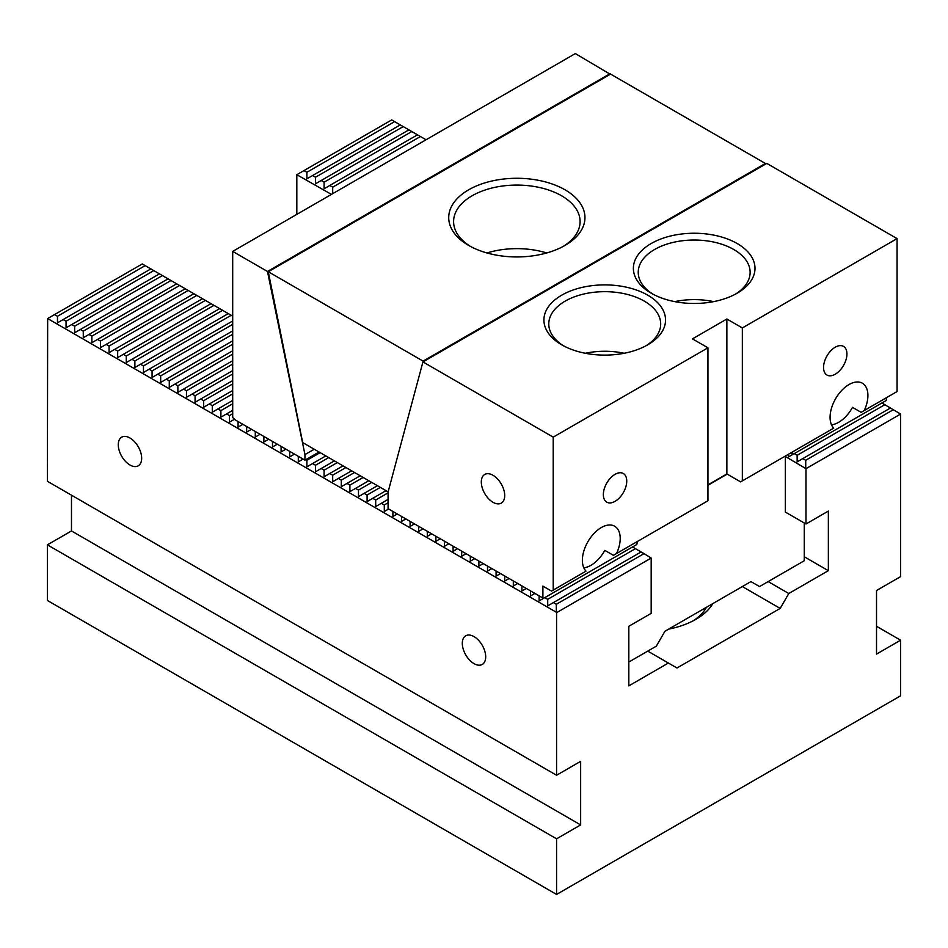 <?xml version="1.0" encoding="UTF-8"?>
<svg xmlns="http://www.w3.org/2000/svg" width="948" height="948" viewBox="0 0 948 948"><rect width="100%" height="100%" fill="white"/><g stroke="black" fill="none" stroke-linecap="round" stroke-linejoin="round"><path stroke-width="1.42" d="M785.347 456.059L785.347 512.074L805.99 523.995L805.99 468.679L900.6 414.051L881.936 402.983L794.211 453.63L797.138 455.313L884.863 404.666M394.617 121.628L391.69 119.934L303.964 170.593L306.891 172.275L394.617 121.628L426.043 139.771M805.99 468.679L785.347 456.462M331.433 194.399L296.819 174.705L296.819 214.378M805.729 468.229L805.729 460.278L893.466 409.631M797.138 455.313L797.138 461.866L802.814 458.595L805.729 460.278M794.211 453.63L788.535 456.9L788.535 454.222M332.689 193.676L332.689 187.171L420.414 136.524M306.891 172.275L306.891 178.828L312.567 175.558L315.483 177.24L315.483 183.793L321.159 180.523L324.086 182.206L324.086 188.759L329.762 185.488L332.689 187.171M303.964 170.593L297.079 174.562M539.104 595.842L539.104 600.913L544.78 597.631L547.707 599.326L547.707 605.879L553.383 602.596L556.31 604.291L644.036 553.632L651.181 558.052L651.181 613.368L628.82 626.284L628.82 685.878L668.376 663.031L647.733 651.11M57.461 316.276L145.186 265.63L142.271 263.947L54.534 314.594L57.461 316.276L57.461 322.83L63.137 319.559L66.064 321.242L66.064 327.795L71.74 324.524L74.667 326.207L74.667 332.76L80.343 329.489L83.27 331.172L83.27 337.725L88.946 334.454L91.861 336.137L91.861 342.702L97.537 339.42L100.464 341.102L100.464 347.667L106.14 344.385L109.067 346.067L109.067 352.632L114.744 349.35L117.671 351.033L117.671 357.597L123.347 354.315L126.274 356.01L126.274 362.563L131.95 359.28L134.865 360.975L134.865 367.528L140.541 364.245L143.468 365.94L143.468 372.493L149.144 369.21L152.071 370.905L152.071 377.458L157.747 374.176L160.674 375.87L160.674 382.423L166.35 379.141L169.277 380.835L169.277 387.388L174.953 384.106L177.869 385.8L177.869 392.354L183.557 389.071L186.472 390.766L186.472 397.319L192.148 394.036L195.075 395.731L195.075 402.284L200.751 399.001L203.678 400.696L203.678 407.249L209.354 403.966L212.281 405.661L212.281 412.214L217.957 408.944L220.884 410.626L220.884 417.179L226.56 413.909L229.475 415.591L229.475 422.144L234.559 419.217M145.186 265.63L232.698 316.158M544.78 597.631L632.517 546.984L644.036 553.632M556.31 604.291L556.31 612.23L47.661 318.564L54.534 314.594M530.513 590.877L530.513 595.948L534.897 593.412M521.91 585.911L521.91 590.983L526.294 588.447M513.306 580.946L513.306 586.006L517.691 583.482M504.703 575.981L504.703 581.041L509.088 578.517M496.1 571.016L496.1 576.076L500.485 573.552M487.509 566.051L487.509 571.111L491.894 568.587M478.906 561.086L478.906 566.146L483.29 563.622M470.303 556.12L470.303 561.18L474.687 558.656M461.7 551.155L461.7 556.215L466.084 553.691M453.097 546.19L453.097 551.25L457.481 548.714M444.494 541.225L444.494 546.285L448.89 543.749M435.902 536.26L435.902 541.32L440.287 538.784M427.299 531.295L427.299 536.355L431.684 533.819M418.696 526.33L418.696 531.39L423.081 528.854M410.093 521.364L410.093 526.424L414.477 523.889M401.49 516.399L401.49 521.459L405.886 518.923M392.899 511.422L392.899 516.494L397.283 513.958M305.813 459.661L306.891 460.278L306.891 466.843L312.567 463.56L315.483 465.243L315.483 471.808L321.159 468.525L324.086 470.208L324.086 476.773L329.762 473.49L332.689 475.185L332.689 481.738L338.365 478.456L341.292 480.15L341.292 486.703L346.968 483.421L349.895 485.115L349.895 491.668L355.571 488.386L358.486 490.08L358.486 496.634L364.162 493.351L367.089 495.046L367.089 501.599L372.765 498.316L375.692 500.011L375.692 506.564L381.369 503.281L384.296 504.976L384.296 511.529L388.68 508.993M298.288 456.308L298.288 461.866L303.099 459.093M289.685 451.343L289.685 456.9L294.496 454.128M281.082 446.378L281.082 451.935L285.905 449.162M272.479 441.413L272.479 446.97L277.302 444.197M263.888 436.447L263.888 442.005L268.699 439.232M255.285 431.482L255.285 437.04L260.096 434.267M246.681 426.517L246.681 432.075L251.493 429.302M238.078 421.552L238.078 427.11L242.901 424.337M900.6 414.051L900.6 576.633L876.521 590.533L876.521 654.096L900.6 640.196L876.521 626.284M47.661 318.564L47.4 481.288L556.571 775.251L580.65 761.351L580.65 824.914L71.479 530.951L47.4 544.851L556.571 838.814L580.65 824.914M71.479 495.188L71.479 530.951M742.343 586.563L780.192 608.415L676.979 667.996L668.376 663.031M668.648 629.116A70.543 40.728 0 0 0 695.903 619.328A70.543 40.728 0 0 0 712.837 603.592M768.153 581.598L788.795 593.507L780.192 608.415M804.271 556.76L828.351 570.672L788.795 593.507M805.99 523.995L828.351 511.079L828.351 570.672M900.6 640.196L900.6 695.808L556.571 894.426L47.4 600.463L47.4 544.851M556.571 775.251L556.571 612.681L651.181 558.052M556.571 894.426L556.571 838.814M485.696 656.869A16.543 9.551 60 0 1 482.271 664.441A16.543 9.551 60 0 1 465.729 654.89A16.543 9.551 60 0 1 465.729 635.788A16.543 9.551 60 0 1 478.479 640.22A16.543 9.551 60 0 1 485.696 656.869M141.667 458.251A16.543 9.551 60 0 1 138.242 465.824A16.543 9.551 60 0 1 121.7 456.272A16.543 9.551 60 0 1 121.7 437.17A16.543 9.551 60 0 1 134.438 441.602A16.543 9.551 60 0 1 141.667 458.251M693.178 620.822A63.255 36.522 0 0 0 706.438 607.289M312.567 463.56L325.804 455.917M306.891 460.278L320.128 452.634M321.159 468.525L334.407 460.882M315.483 465.243L328.731 457.6M329.762 473.49L343.01 465.847M324.086 470.208L337.334 462.565M338.365 478.456L351.613 470.812M332.689 475.185L345.937 467.53M346.968 483.421L360.216 475.778M341.292 480.15L354.54 472.495M355.571 488.386L368.808 480.743M349.895 485.115L363.131 477.46M364.162 493.351L377.411 485.708M358.486 490.08L371.735 482.425M372.765 498.316L386.014 490.673M367.089 495.046L380.338 487.391M381.369 503.281L388.076 499.406M375.692 500.011L388.076 492.853M384.296 504.976L388.076 502.784M553.383 602.596L641.109 551.949M547.707 599.326L635.433 548.667M802.814 458.595L890.539 407.948M229.475 415.591L232.698 413.731M220.884 410.626L232.698 403.801M226.56 413.909L232.698 410.354M212.281 405.661L232.698 393.87M217.957 408.944L232.698 400.423M203.678 400.696L232.698 383.94M209.354 403.966L232.698 390.493M195.075 395.731L232.698 374.01M200.751 399.001L232.698 380.563M186.472 390.766L232.698 364.079M192.148 394.036L232.698 370.632M177.869 385.8L232.698 354.149M183.557 389.071L232.698 360.702M169.277 380.835L232.698 344.207M174.953 384.106L232.698 350.772M160.674 375.87L232.698 334.277M166.35 379.141L232.698 340.83M152.071 370.905L232.698 324.346M157.747 374.176L232.698 330.899M143.468 365.94L231.194 315.281M149.144 369.21L232.698 320.969M134.865 360.975L222.602 310.316M140.541 364.245L228.278 313.598M126.274 356.01L213.999 305.351M131.95 359.28L219.675 308.633M117.671 351.033L205.396 300.386M123.347 354.315L211.072 303.668M109.067 346.067L196.793 295.421M114.744 349.35L202.469 298.703M100.464 341.102L188.19 290.455M106.14 344.385L193.866 293.738M91.861 336.137L179.599 285.49M97.537 339.42L185.275 288.773M83.27 331.172L170.996 280.525M88.946 334.454L176.672 283.808M74.667 326.207L162.392 275.56M80.343 329.489L168.069 278.842M329.762 185.488L417.487 134.829M324.086 182.206L411.811 131.559M66.064 321.242L153.789 270.595M71.74 324.524L159.465 273.877M321.159 180.523L408.896 129.864M315.483 177.24L403.22 126.594M63.137 319.559L150.862 268.912M312.567 175.558L400.293 124.899M314.238 449.234L304.948 454.59L304.948 460.159L319.049 452.018M304.948 460.159L235.033 419.798A6.079 3.508 60 0 0 232.698 417.653L232.698 251.398L267.478 271.472L304.948 454.59M610.263 74.288L575.353 53.574L232.698 251.398M610.133 73.648L267.478 271.472M765.403 164.205L765.403 163.483L423.092 361.117L268.272 271.744L302.673 442.562L388.123 491.882M423.092 361.117L423.092 361.84M468.679 245.425A68.114 39.33 180 0 1 468.668 245.425A68.114 39.33 180 0 1 468.679 189.801A68.114 39.33 180 0 1 565.008 189.801A68.114 39.33 180 0 1 565.008 245.425A68.114 39.33 180 0 1 468.679 245.425M765.403 163.483L610.583 74.11L268.272 271.744M470.457 246.409A63.255 36.522 180 0 1 453.594 221.583A63.255 36.522 180 0 1 516.838 185.073A63.255 36.522 180 0 1 580.093 221.583A63.255 36.522 180 0 1 563.219 246.409M546.7 252.962A63.255 36.522 -0 0 0 486.976 252.962M493.007 475.28A16.543 9.551 60 0 1 503.815 489.855A16.543 9.551 60 0 1 501.279 503.115A16.543 9.551 60 0 1 484.736 493.564A16.543 9.551 60 0 1 484.736 474.462A16.543 9.551 60 0 1 493.007 475.28M833.434 428.295L742.343 480.885L742.343 327.949L897.069 238.612L766.802 163.4L422.938 361.923L388.076 492.048L388.076 508.649L542.896 598.034L542.896 586.113L551.499 591.078L586.03 571.134A26.757 15.452 -60 0 1 588.981 539.933A26.757 15.452 -60 0 1 614.671 526.235A26.757 15.452 -60 0 1 616.555 553.514L613.415 555.327L604.812 550.361A26.757 15.452 120 0 1 590.971 565.304A26.757 15.452 120 0 1 583.79 567.816M422.938 361.923L553.217 437.135L553.217 590.083M835.235 374.223A16.543 9.551 -60 0 1 826.964 375.041A16.543 9.551 -60 0 1 826.964 355.95A16.543 9.551 -60 0 1 843.507 346.399A16.543 9.551 -60 0 1 846.043 359.648A16.543 9.551 -60 0 1 835.235 374.223M833.73 428.129A26.757 15.452 -60 0 1 836.681 396.928A26.757 15.452 -60 0 1 862.372 383.229A26.757 15.452 -60 0 1 864.256 410.508L897.069 391.56L897.069 238.612M542.896 598.034L543.5 598.378L636.819 544.496L637.412 541.474M790.514 453.085L792.836 454.424L886.155 400.542L886.747 397.52M742.343 480.885L740.625 481.88L726.867 473.941L707.943 484.866M615.051 501.35A16.543 9.551 -60 0 1 606.779 502.167A16.543 9.551 -60 0 1 606.779 483.065A16.543 9.551 -60 0 1 623.322 473.514A16.543 9.551 -60 0 1 625.858 486.774A16.543 9.551 -60 0 1 615.051 501.35M831.491 424.811A26.757 15.452 120 0 0 838.672 422.298A26.757 15.452 120 0 0 852.513 407.356L861.116 412.321L864.256 410.508M713.619 301.63A55.956 32.303 0 0 0 674.739 301.63M735.399 294.176A55.956 32.303 0 0 0 750.129 272.337A55.956 32.303 0 0 0 733.74 249.49A55.956 32.303 0 0 0 672.772 242.487A55.956 32.303 0 0 0 638.229 272.337A55.956 32.303 0 0 0 652.971 294.176M624.175 353.272A55.956 32.303 0 0 0 585.295 353.272M645.944 345.819A55.956 32.303 0 0 0 660.685 323.979A55.956 32.303 0 0 0 644.296 301.132A55.956 32.303 0 0 0 583.316 294.129A55.956 32.303 0 0 0 548.785 323.979A55.956 32.303 0 0 0 563.515 345.819M616.555 553.514L707.943 500.757L707.943 347.809L692.455 338.874L726.867 319.002L726.867 473.941M742.343 327.949L726.867 319.002M792.232 452.089L792.232 454.08M737.189 243.529A60.814 35.112 0 0 0 651.181 243.529A60.814 35.112 0 0 0 651.181 293.181A60.814 35.112 0 0 0 737.189 293.181A60.814 35.112 0 0 0 737.189 243.529M647.733 295.172A60.814 35.112 0 0 0 561.726 295.172A60.814 35.112 0 0 0 561.726 344.823A60.814 35.112 0 0 0 647.733 344.823A60.814 35.112 0 0 0 647.733 295.172M553.217 437.135L707.943 347.809M628.82 662.036L656.336 646.145L664.939 631.25L750.946 581.598L759.549 586.563L804.271 560.742L804.271 523M707.943 485.258L727.211 474.13"/></g></svg>
